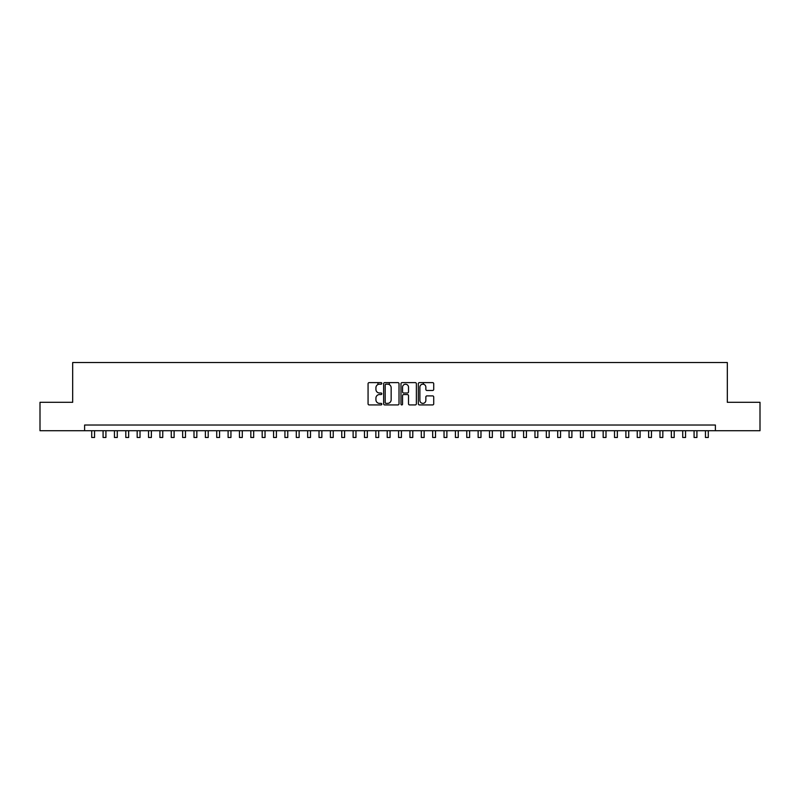<?xml version="1.0" encoding="UTF-8"?>
<svg xmlns="http://www.w3.org/2000/svg" width="800" height="800" viewBox="0 0 800 800"><rect width="100%" height="100%" fill="white"/><g stroke="black" fill="none" stroke-linecap="round" stroke-linejoin="round"><path stroke-width="1.2" d="M381.82 383.4A0.78 0.78 0 0 0 381.03 382.62L369.18 382.62A1.12 1.12 0 0 0 368.07 383.74L368.07 403.82A1.12 1.12 0 0 0 369.18 404.93L381.03 404.93A0.78 0.78 0 0 0 381.82 404.15A0.78 0.78 0 0 0 381.03 403.37L379.5 403.37A3.57 3.57 0 0 1 375.93 399.8L375.93 398.13A3.57 3.57 0 0 1 379.5 394.56L381.03 394.56A0.78 0.78 0 0 0 381.82 393.78A0.78 0.78 0 0 0 381.03 393L379.5 393A3.57 3.57 0 0 1 375.93 389.43L375.93 387.75A3.57 3.57 0 0 1 379.5 384.18L381.03 384.18A0.78 0.78 0 0 0 381.82 383.4M432.6 390.49A1.12 1.12 0 0 0 433.72 389.37L433.72 383.74A1.12 1.12 0 0 0 432.6 382.62L419.44 382.62A1.12 1.12 0 0 0 418.32 383.74L418.32 403.82A1.12 1.12 0 0 0 419.44 404.93L432.6 404.93A1.12 1.12 0 0 0 433.72 403.82L433.72 397.01A1.12 1.12 0 0 0 432.6 395.9L426.97 395.9A1.12 1.12 0 0 0 425.85 397.01L425.85 400.39A2.98 2.98 0 0 1 422.87 403.37A2.98 2.98 0 0 1 419.89 400.39L419.89 387.17A2.98 2.98 0 0 1 422.87 384.18A2.98 2.98 0 0 1 425.85 387.17L425.85 389.37A1.12 1.12 0 0 0 426.97 390.49L432.6 390.49M84.61 430.72L40 430.72L40 402.3L72.68 402.3L72.68 362.52L727.32 362.52L727.32 402.3L760 402.3L760 430.72L715.39 430.72L715.39 425.03L84.61 425.03L84.61 430.72L715.39 430.72M399.02 383.74A1.12 1.12 0 0 0 397.91 382.62L384.74 382.62A1.12 1.12 0 0 0 383.63 383.74L383.63 403.82A1.12 1.12 0 0 0 384.74 404.93L397.91 404.93A1.12 1.12 0 0 0 399.02 403.82L399.02 383.74M402.09 382.62L415.26 382.62A1.12 1.12 0 0 1 416.37 383.74L416.37 403.82A1.12 1.12 0 0 1 415.26 404.93L409.62 404.93A1.12 1.12 0 0 1 408.51 403.82L408.51 395.67A1.12 1.12 0 0 0 407.39 394.56L403.65 394.56A1.12 1.12 0 0 0 402.54 395.67L402.54 404.15A0.78 0.78 0 0 1 401.76 404.93A0.78 0.78 0 0 1 400.98 404.15L400.98 383.74A1.12 1.12 0 0 1 402.09 382.62M385.97 384.18A0.78 0.78 0 0 0 385.19 384.96L385.19 402.59A0.78 0.78 0 0 0 385.97 403.37L387.59 403.37A3.57 3.57 0 0 0 391.16 399.8L391.16 387.75A3.57 3.57 0 0 0 387.59 384.18L385.97 384.18M408.51 387.22A2.98 2.98 0 0 0 405.52 384.24A2.98 2.98 0 0 0 402.54 387.22L402.54 391.88A1.12 1.12 0 0 0 403.65 393L407.39 393A1.12 1.12 0 0 0 408.51 391.88L408.51 387.22M91.71 430.72L91.71 437.48L94.55 437.48L94.55 430.72M103.08 430.72L103.08 437.48L105.92 437.48L105.92 430.72M114.44 430.72L114.44 437.48L117.28 437.48L117.28 430.72M125.81 430.72L125.81 437.48L128.65 437.48L128.65 430.72M137.17 430.72L137.17 437.48L140.02 437.48L140.02 430.72M148.54 430.72L148.54 437.48L151.38 437.48L151.38 430.72M159.91 430.72L159.91 437.48L162.75 437.48L162.75 430.72M171.27 430.72L171.27 437.48L174.11 437.48L174.11 430.72M182.64 430.72L182.64 437.48L185.48 437.48L185.48 430.72M194 430.72L194 437.48L196.84 437.48L196.84 430.72M205.37 430.72L205.37 437.48L208.21 437.48L208.21 430.72M216.73 430.72L216.73 437.48L219.57 437.48L219.57 430.72M228.1 430.72L228.1 437.48L230.94 437.48L230.94 430.72M239.46 430.72L239.46 437.48L242.3 437.48L242.3 430.72M250.83 430.72L250.83 437.48L253.67 437.48L253.67 430.72M262.19 430.72L262.19 437.48L265.04 437.48L265.04 430.72M273.56 430.72L273.56 437.48L276.4 437.48L276.4 430.72M284.93 430.72L284.93 437.48L287.77 437.48L287.77 430.72M296.29 430.72L296.29 437.48L299.13 437.48L299.13 430.72M307.66 430.72L307.66 437.48L310.5 437.48L310.5 430.72M319.02 430.72L319.02 437.48L321.86 437.48L321.86 430.72M330.39 430.72L330.39 437.48L333.23 437.48L333.23 430.72M341.75 430.72L341.75 437.48L344.59 437.48L344.59 430.72M353.12 430.72L353.12 437.48L355.96 437.48L355.96 430.72M364.48 430.72L364.48 437.48L367.32 437.48L367.32 430.72M377.95 384.54L377.95 382.62M375.85 430.72L375.85 437.48L378.69 437.48L378.69 430.72M389.32 384.63L389.32 382.62M387.21 430.72L387.21 437.48L390.06 437.48L390.06 430.72M398.58 430.72L398.58 437.48L401.42 437.48L401.42 430.72M409.94 430.72L409.94 437.48L412.79 437.48L412.79 430.72M423.41 384.23L423.41 382.62M421.31 430.72L421.31 437.48L424.15 437.48L424.15 430.72M432.68 430.72L432.68 437.48L435.52 437.48L435.52 430.72M444.04 430.72L444.04 437.48L446.88 437.48L446.88 430.72M455.41 430.72L455.41 437.48L458.25 437.48L458.25 430.72M466.77 430.72L466.77 437.48L469.61 437.48L469.61 430.72M478.14 430.72L478.14 437.48L480.98 437.48L480.98 430.72M489.5 430.72L489.5 437.48L492.34 437.48L492.34 430.72M500.87 430.72L500.87 437.48L503.71 437.48L503.71 430.72M512.23 430.72L512.23 437.48L515.07 437.48L515.07 430.72M523.6 430.72L523.6 437.48L526.44 437.48L526.44 430.72M534.96 430.72L534.96 437.48L537.81 437.48L537.81 430.72M546.33 430.72L546.33 437.48L549.17 437.48L549.17 430.72M557.7 430.72L557.7 437.48L560.54 437.48L560.54 430.72M569.06 430.72L569.06 437.48L571.9 437.48L571.9 430.72M580.43 430.72L580.43 437.48L583.27 437.48L583.27 430.72M591.79 430.72L591.79 437.48L594.63 437.48L594.63 430.72M603.16 430.72L603.16 437.48L606 437.48L606 430.72M614.52 430.72L614.52 437.48L617.36 437.48L617.36 430.72M625.89 430.72L625.89 437.48L628.73 437.48L628.73 430.72M637.25 430.72L637.25 437.48L640.09 437.48L640.09 430.72M648.62 430.72L648.62 437.48L651.46 437.48L651.46 430.72M659.98 430.72L659.98 437.48L662.83 437.48L662.83 430.72M671.35 430.72L671.35 437.48L674.19 437.48L674.19 430.72M682.72 430.72L682.72 437.48L685.56 437.48L685.56 430.72M694.08 430.72L694.08 437.48L696.92 437.48L696.92 430.72M705.45 430.72L705.45 437.48L708.29 437.48L708.29 430.72"/></g></svg>
